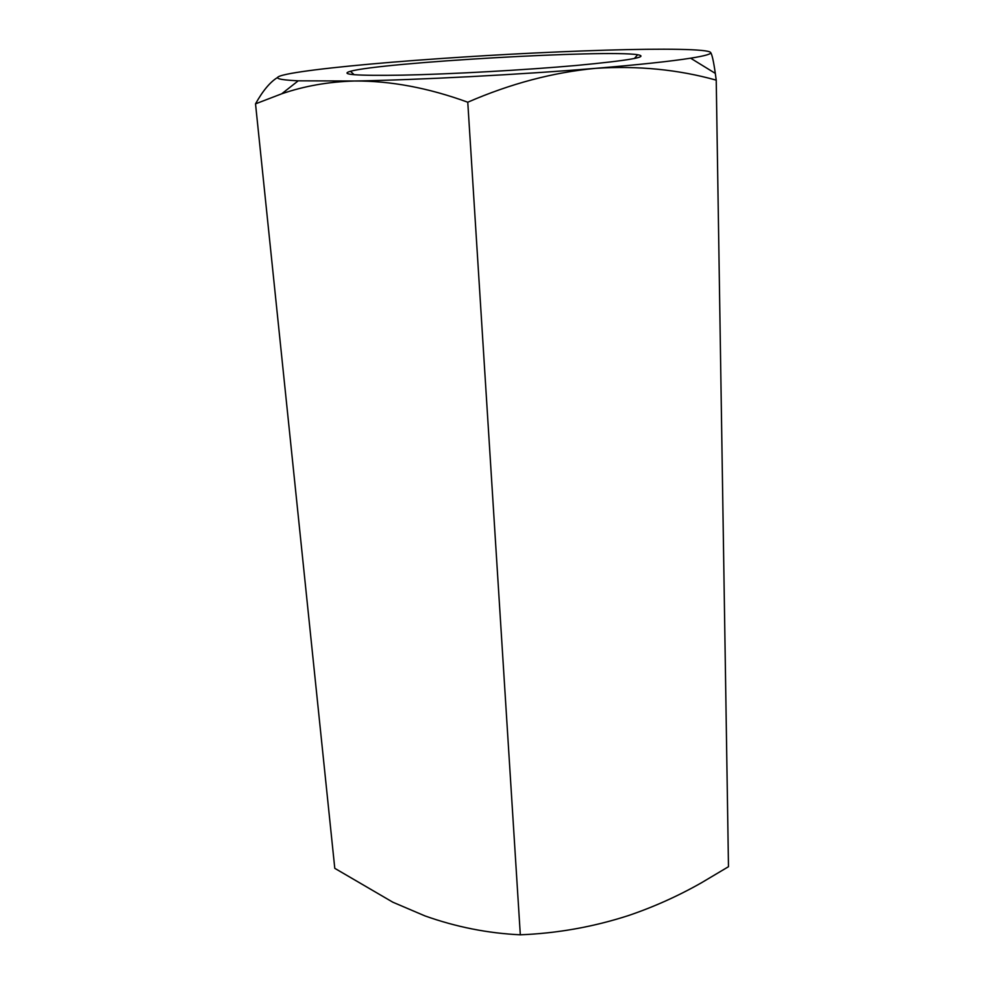<?xml version="1.0" encoding="UTF-8"?>
<svg xmlns="http://www.w3.org/2000/svg" width="984" height="984" viewBox="0 0 984 984"><rect width="100%" height="100%" fill="white"/><g stroke="black" fill="none" stroke-linecap="round" stroke-linejoin="round"><path stroke-width="1.48" d="M402.222 75.153C356.196 75.866 338.939 74.575 350.439 71.291C381.238 62.558 606.046 49.594 637.644 54.723C649.674 56.887 629.293 60.467 576.489 65.448C524.878 70.061 450.574 74.181 402.222 75.153M283.183 75.104C300.022 70.75 352.518 65.129 414.572 60.43C480.635 55.485 544.57 52.054 606.378 50.147C664.175 48.437 707.545 49.003 710.571 52.398C711.986 53.899 705.331 55.83 690.62 58.191C670.719 61.328 639.059 64.71 595.615 68.339C520.044 74.624 418.335 79.925 354.461 81.008L298.213 80.823C277.242 79.815 272.236 77.908 283.183 75.104M467.769 102.213C428.311 87.847 390.537 80.774 354.461 81.008C328.558 81.758 304.314 86.026 281.719 93.8L255.52 103.849L334.781 868.331L392.862 902.217L424.94 915.895C456.121 927.002 487.916 933.299 520.315 934.8C557.03 933.361 592.995 926.977 628.186 915.649C653.524 907.064 677.865 896.153 701.235 882.906L728.48 866.707L716.229 80.147C678.247 69.532 638.05 65.596 595.615 68.339C553.045 72.373 510.438 83.665 467.769 102.213L520.315 934.8M255.52 103.849C262.839 90.713 270.231 81.893 277.709 77.392M710.571 52.398C711.998 54.194 713.572 61.193 715.306 73.382L716.229 80.147M634.348 58.548L637.644 54.723M354.154 74.698L350.439 71.291M298.213 80.823L281.719 93.8M690.62 58.191L715.306 73.382"/></g></svg>
